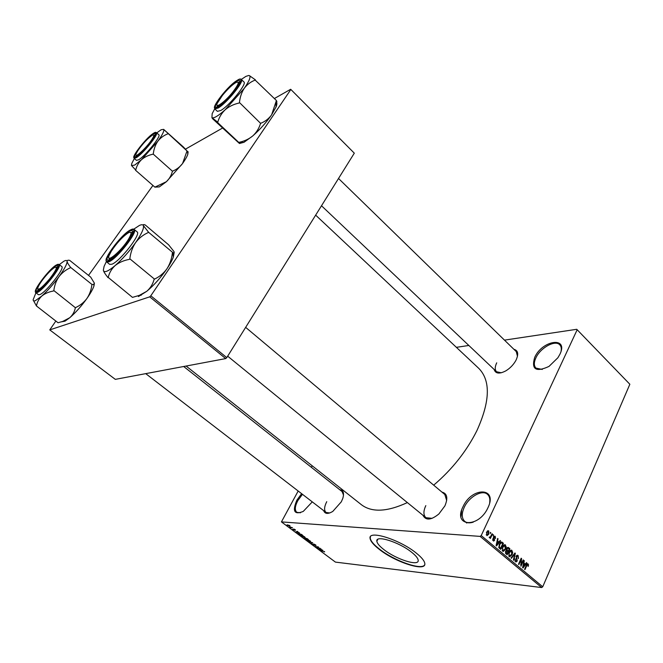 <?xml version="1.0" encoding="UTF-8"?>
<svg xmlns="http://www.w3.org/2000/svg" width="663" height="663" viewBox="0 0 663 663"><rect width="100%" height="100%" fill="white"/><g stroke="black" fill="none" stroke-linecap="round" stroke-linejoin="round"><path stroke-width="0.99" d="M559.945 354.199L557.906 357.738L549.014 366.399C535.928 372.457 531.154 369.457 534.693 357.39C542.284 340.094 568.771 336.166 559.945 354.199M561.089 351.117C561.602 348.365 561.163 346.268 559.771 344.818C555.213 339.572 540.337 347.818 535.895 357.846C533.823 362.379 533.831 365.794 535.919 368.089L542.276 369.44M312.281 501.874L303.264 511.405C294.289 515.068 292.159 511.322 296.875 500.151L301.632 493.678M302.469 494.316L297.836 500.582C294.919 506.209 294.571 510.112 296.784 512.308L300.422 512.789M487.985 507.676C478.611 528.593 452.539 526.778 463.023 506.689C471.807 486.775 498.037 487.032 487.985 507.676M489.684 502.67C490.222 498.932 489.485 496.156 487.471 494.341C482.241 489.311 468.99 496.802 464.282 507.236C461.456 513.568 461.605 518.267 464.722 521.342C466.843 523.024 469.702 523.289 473.291 522.137M411.607 552.229C399.035 541.978 375.266 534.643 376.849 541.265C377.172 543.403 379.46 546.13 383.711 549.461C396.026 559.373 419.455 566.832 418.179 560.194C417.897 558.147 415.709 555.495 411.607 552.229M416.165 553C399.457 539.359 367.915 529.679 370.087 538.431C370.526 541.273 373.567 544.903 379.228 549.32C395.479 562.365 426.433 572.285 424.809 563.5C424.436 560.815 421.56 557.318 416.165 553M370.418 536.781L370.236 538.141C370.675 540.983 373.717 544.613 379.377 549.03C394.154 560.832 422.033 570.744 424.651 564.801M339.771 489.75C343.335 490.156 344.337 493.048 342.788 498.435L341.304 501.825L332.801 511.405C327.994 514.281 324.945 514.024 323.668 510.643M326.751 501.667C324.166 506.797 323.925 510.394 326.03 512.458L329.76 512.955M513.9 349.302C517.985 350.371 518.764 353.868 516.212 359.785L515.648 360.863C513.22 365.015 509.946 368.346 505.828 370.857C499.405 374.197 495.501 373.725 494.134 369.457M496.72 362.827C494.822 366.846 494.764 369.821 496.546 371.744L501.286 372.78M441.948 492.103C447.185 493.429 448.171 498.029 444.898 505.894L438.881 513.966C431.091 520.256 425.787 520.704 422.986 515.308M425.82 505.62C423.276 511.123 423.301 515.143 425.886 517.679L432.119 518.35M315.654 215.135L478.86 368.454C490.769 380.695 490.106 401.43 476.888 430.668C466.545 451.263 452.149 469.421 433.685 485.159M576.735 329.296L629.85 384.258L576.735 329.296L504.477 340.127M468.832 345.473L456.376 347.337M289.623 525.519L290.054 526.008L289.524 526.165L287.029 524.856L289.623 525.519M292.491 527.682L290.75 527.773L289.714 526.952L292.491 527.682M295.292 529.745L295.466 530.325L294.065 529.356L294.521 530.209L292.706 529.115L294.123 529.944L293.759 529.049L295.292 529.745M301.483 534.395L302.51 535.157L299.61 534.892L297.96 533.483L301.483 534.395M307.143 538.613L308.22 539.417L305.303 539.135L303.729 537.817L307.143 538.613M312.696 542.757L311.121 543.469L312.538 542.864L308.685 541.654L312.696 542.757M320.014 548.218L317.411 548.16L317.047 547.887L317.958 547.058L315.265 546.561L318.207 546.867L318.571 547.141L317.66 547.961L320.014 548.218M324.696 551.823L320.619 550.547L324.696 551.823M480.128 536.392L281.435 521.897L335.428 562.108L541.663 587.551L480.128 536.392L481.214 535.571L542.732 586.78L541.663 587.551M322.873 550.348L318.886 549.254L320.743 548.765L321.099 549.03L320.511 549.155L322.873 550.348M315.489 544.82L316.044 545.417L315.638 545.566L313.748 544.248L314.32 545.367L312.033 544.008L313.989 545.11L313.566 543.933L315.489 544.82M310.615 541.48L306.538 539.864L308.643 540.005L310.615 541.48M304.93 537.237L300.853 535.621L302.941 535.745L304.93 537.237M299.593 532.986L295.64 531.941L297.414 531.353L297.778 531.627L297.215 531.776L299.593 532.986M312.198 465.791L311.353 467.316M298.176 491.018L281.435 521.897M490.413 532.372L490.413 533.582L490.413 532.372M493.164 534.685L493.173 535.895L493.164 534.685M500.109 540.511L500.524 540.859L496.537 545.922L496.115 545.566L497.623 538.431L498.037 538.779L497.557 540.875L498.932 542.036L500.109 540.511M506.234 546.859L505.687 549.262L503.192 551.442L502.711 551.177L502.604 546.784L503.988 544.936L505.049 544.696L506.234 546.859L505.728 546.818M512.69 552.271L512.143 554.666L509.665 556.837L509.192 556.588L509.085 552.204L510.452 550.365L511.513 550.124L512.69 552.271L512.184 552.229M518.101 555.511L518.483 558.627L517.753 556.191L516.502 556.564L517.256 561.039L515.864 562.017L515.043 558.984L515.715 561.047L516.875 560.691L516.112 556.249L517.579 555.221L518.101 555.511L516.767 555.395M526.439 562.622L526.845 562.962L523.016 568L522.61 567.661L524.043 560.608L523.985 563.02L525.311 564.138L526.439 562.622M577.092 329.917L481.214 535.571M629.85 384.258L542.732 586.78M528.544 564.859L528.129 566.5L527.798 564.619L527.193 564.727L524.955 569.625L524.574 569.302L526.372 565.207L527.814 563.757L528.544 564.859L527.939 564.801M523.215 559.912L523.604 560.235L520.927 566.268L521.035 559.721L518.88 564.561L518.499 564.23L521.176 558.205L521.59 558.553L521.077 564.735L523.215 559.912M514.952 552.975L515.333 553.29L513.784 560.301L513.377 559.962L514.844 553.854L511.422 558.329L511.007 557.989L514.952 552.975M508.67 547.704L509.888 548.724L507.154 554.774L505.927 553.754L505.529 551.318L506.532 550.406L506.665 548.467L508.082 547.356L508.67 547.704L507.286 547.588M502.247 542.317L503.408 543.287L500.648 549.354L498.957 547.787L499.347 544.116L501.634 541.969L502.247 542.317L500.722 542.193M495.203 536.284L495.526 538.522L494.888 536.897L494.026 537.129L494.598 540.37L493.521 541.099L492.766 538.837L493.388 540.229L494.159 540.13L493.579 536.897L495.203 536.284L494.092 536.21M492.021 533.723L492.418 534.063L490.38 538.48L490.305 537.444L489.584 537.892L489.186 537.27L490.471 536.856L492.021 533.723M488.747 530.872L488.813 534.105L487.007 535.663L486.543 532.265L488.747 530.872L487.628 530.798M149.714 296.842L49.758 329.892L115.312 379.36L225.71 358.592L149.714 296.842L150.799 295.797L226.779 357.614L225.71 358.592M152.921 185.441L88.56 275.344M55.833 321.074L49.758 329.892M290.667 89.273L354.307 153.17L290.667 89.273L274.391 98.538M222.528 128.058L185.574 149.092M290.717 89.687L150.799 295.797M354.307 153.17L226.779 357.614M407.364 502.587C387.134 511.927 371.802 512.632 361.368 504.684L186.088 366.042M517.471 356.304L516.286 351.63L338.52 178.48M446.68 500.515L444.815 494.507L245.65 327.356M460.976 516.634L461.605 510.361M343.509 495.095L342.1 491.598M526.637 564.669L527.193 564.727M527.284 563.848L528.129 563.931M526.231 562.895L526.845 562.962M523.985 560.898L524.45 560.948M523.563 562.978L523.985 563.02M524.01 564.006L525.311 564.138M523.737 566.185L524.872 564.735L523.803 563.832L523.057 567.18L523.737 566.185M523.099 560.194L523.604 560.235M520.521 559.671L521.035 559.721M521.043 558.503L521.59 558.553M520.621 564.694L521.077 564.735M516.005 556.514L516.502 556.564M516.701 560.981L517.256 561.039M514.969 559.182L515.466 559.224M514.869 560.964L515.715 561.047M514.737 553.24L515.333 553.29M514.289 553.804L514.844 553.854M511.621 554.616L512.143 554.666M510.618 550.265L511.993 550.381M509.507 555.876L511.753 554.326L511.322 550.903L509.466 552.552L509.018 554.061L509.507 555.876L508.662 555.793M508.538 554.019L509.018 554.061M508.952 552.511L509.466 552.552M508.596 548.616L509.888 548.724M507.079 553.738L507.899 551.923L506.714 551.019L505.968 551.55L507.079 553.738L505.778 553.622M505.455 551.508L505.968 551.55M505.753 550.936L506.524 551.003M508.214 551.218L509.176 549.097L507.899 548.135L507.062 548.798L507.435 550.572L508.214 551.218L506.88 551.102M506.292 550.472L507.435 550.572M506.549 548.749L507.062 548.798M506.888 548.052L507.767 548.119M505.156 549.221L505.687 549.262M504.129 544.853L505.537 544.961M503.026 550.464L505.297 548.923L504.858 545.475L502.993 547.132L502.537 548.649L503.026 550.464L502.181 550.389M502.048 548.608L502.537 548.649M502.471 547.091L502.993 547.132M502.123 543.188L503.408 543.287M500.582 548.309L502.695 543.66L501.435 542.748L499.745 544.456L499.363 547.124L500.582 548.309L499.289 548.202M498.883 547.638L499.877 547.721M498.733 547.074L499.363 547.124M499.222 544.414L499.745 544.456M499.927 543.055L500.582 543.113M499.877 540.817L500.524 540.859M497.557 538.746L498.037 538.779M497.109 540.842L497.557 540.875M497.648 541.936L498.932 542.036M497.3 544.091L498.477 542.632L497.366 541.704L496.587 545.085L497.3 544.091M496.935 541.671L497.366 541.704M493.496 537.088L494.026 537.129M493.371 537.569L493.952 537.61M494.01 540.328L494.598 540.37M492.7 539.052L493.206 539.094M492.65 540.179L493.388 540.229M493.032 534.983L493.57 535.024M491.88 534.022L492.418 534.063M489.211 537.361L490.305 537.444M489.377 537.022L489.849 537.055M490.272 532.679L490.819 532.712M488.258 534.063L488.813 534.105M486.932 534.834L488.407 533.765L488.241 531.386L486.965 532.555L486.932 534.834L486.186 534.776M486.427 532.522L486.965 532.555M324.414 551.475L324.19 551.889M319.467 549.097L319.243 549.519M320.055 549.577L321.232 549.909L320.287 549.204L319.342 549.403L320.055 549.577M318.107 546.859L317.411 548.16M318.232 546.884L317.66 547.961M315.861 545.135L315.638 545.566M310.317 540.967L309.952 541.63M307.425 540.519L310.151 541.223L307.591 539.897L307.019 540.055L307.425 540.519M305.295 538.911L306.165 538.994L304.218 538.024L305.295 538.911M305.378 537.768L305.129 538.24M306.505 539.027L307.533 539.127L305.37 538.074L306.505 539.027M304.632 536.732L304.276 537.395M301.74 536.284L304.458 536.98L301.897 535.654L301.334 535.812L301.74 536.284M298.408 533.267L298.135 533.765M299.601 534.668L301.822 534.867L299.046 533.541L298.458 533.682L299.601 534.668M297.231 531.411L296.013 532.215M296.104 532.082L297.969 532.563L296.999 531.842M294.19 529.149L293.908 529.588M289.806 525.66L289.524 526.165M287.767 525.378L289.574 525.792L287.908 524.963L287.767 525.378M260.733 123.475L239.459 102.541C240.014 97.088 241.63 92.331 244.291 88.262C247.208 84.425 250.846 81.706 255.189 80.099L276.405 100.519L271.615 114.84C268.805 118.685 265.241 121.47 260.924 123.202L260.468 123.708C258.976 128.473 256.407 132.559 252.744 135.948L244.025 142.272L239.641 143.44M276.396 100.594C277.134 101.829 277.035 102.243 276.081 101.837C277.167 102.45 277.159 104.157 276.057 106.95L271.615 114.84C266.286 122.489 259.995 129.525 252.744 135.948C248.898 139.081 244.365 141.202 239.152 142.305L238.92 142.586C239.857 143.606 239.923 143.805 239.103 143.183L212.55 118.694L211.936 117.658L217.754 122.199C219.08 117.434 221.558 113.282 225.188 109.751C229.025 106.486 233.633 104.257 238.995 103.055L239.26 102.815M241.299 79.411L245.89 76.378L248.816 75.458M236.235 81.516C239.368 79.618 240.371 80.14 239.252 83.082C237.105 88.734 224.608 102.757 218.757 106.105L218.11 106.47C208.489 111.914 226.39 87.392 236.235 81.516M239.592 82.129L238.083 82.121L239.592 82.129M214.804 108.889L217.398 111.351L220.796 110.489C229.257 105.815 247.191 83.695 243.951 81.988L241.373 79.477C244.581 81.143 226.605 103.287 218.177 108.011L214.804 108.889L214.87 105.649M255.379 79.833L249.329 75.565C251.053 76.643 249.379 80.869 244.291 88.262L225.188 109.751C218.168 115.975 213.751 118.611 211.936 117.658L212.152 113.704L214.729 108.815M238.895 142.528L217.497 122.423M217.108 105.342L217.215 106.884L217.108 105.342M238.995 103.055L239.459 102.541M232.862 91.975C238.713 84.218 239.774 81.052 236.028 82.469C232.133 84.814 227.583 89.132 222.387 95.439L217.298 103.213C214.422 109.528 224.989 101.994 232.862 91.975M152.026 139.28C154.305 135.6 154.421 134.233 152.382 135.186C147.692 138.401 142.818 143.589 137.755 150.758L136.072 153.857C133.578 159.742 146.738 147.774 152.026 139.28M111.318 251.178L109.163 255.338C105.309 264.446 121.602 250.921 128.597 239.053C132.003 233.103 131.821 231.08 128.067 232.986C122.332 236.948 116.754 243.006 111.318 251.178M109.345 259.739L108.947 257.982L109.345 259.739M130.652 232.315L132.467 232.398L130.652 232.315M460.901 514.198L461.166 512.159M44.388 277.532C40.94 281.85 38.752 285.239 37.816 287.701C37.567 291.214 41.52 288.248 49.675 278.825C56.322 270.065 57.963 266.277 54.606 267.454C51.913 269.161 48.507 272.526 44.388 277.532M37.924 290.659L37.849 289.366M56.28 267.123L57.59 266.932M183.535 147.12L187.032 150.965L163.645 129.368L183.535 147.12M156.75 132.865L161.184 129.733L163.645 129.368C164.457 130.727 162.51 134.697 157.802 141.26L141.468 159.708L134.738 165.062L131.572 165.617L135.733 170.051C136.628 166.082 138.542 162.634 141.468 159.708C144.584 157.015 148.396 155.183 152.921 154.206L153.31 153.766C153.857 149.034 155.349 144.865 157.802 141.26C160.479 137.854 163.802 135.393 167.78 133.868L167.954 133.628M136.752 156.054L136.363 156.277C129.053 160.479 145.437 138.567 152.813 134.208C154.777 133.006 155.44 133.329 154.794 135.169C153.327 139.678 141.468 153.41 136.752 156.054M138.584 159.808C145.122 156.236 161.507 135.898 158.813 134.73L156.485 132.625C159.145 133.769 142.736 154.123 136.222 157.719L134.075 158.291L136.429 160.355L138.584 159.808M187.032 150.965L182.557 163.529C179.963 166.943 176.698 169.455 172.736 171.071L172.347 171.51C171.336 175.48 169.347 178.877 166.396 181.695L154.877 187.148L135.525 170.242M172.562 171.319L153.128 154.015M131.465 165.286L131.829 163.347L134.349 158.523M188.11 151.752L187.786 154.413C186.958 156.717 185.217 159.758 182.557 163.529L166.396 181.695L159.344 186.9L154.927 187.14M152.921 154.206L153.31 153.766M133.744 229.174L139.346 225.478C141.509 224.467 142.852 224.5 143.374 225.586C142.959 224.475 143.581 224.276 145.222 224.997L145.131 224.964M129.998 230.923C132.443 229.846 133.122 230.832 132.02 233.882C129.724 240.437 116.887 255.62 110.746 259.034L109.577 259.639C99.848 264.206 120.923 234.727 129.998 230.923M106.685 261.943L109.677 264.371L111.89 264.23C119.986 261.429 141.434 233.865 137.125 231.901L134.183 229.423C138.451 231.346 116.937 258.943 108.889 261.794L106.685 261.943C105.989 260.053 105.956 258.761 106.594 258.064M174.195 252.404L173.316 257.153L172.886 252.62C174.12 253.017 174.468 252.636 173.921 251.484L168.617 244.804L145.18 224.914M148.462 232.116L143.374 225.586C144.194 228.229 141.6 233.915 135.583 242.633C138.998 238.116 143.233 234.743 148.28 232.531L148.462 232.116L148.28 232.531M172.886 252.62L148.504 232.207M172.595 252.603L172.38 252.926C171.734 258.794 169.919 264.089 166.927 268.805C163.653 273.313 159.51 276.753 154.496 279.123L129.84 258.81C130.545 252.777 132.459 247.382 135.583 242.633C129.177 251.567 122.357 259.208 115.13 265.573C118.967 262.498 123.708 260.426 129.351 259.366L129.617 259.134M154.272 279.454L154.007 279.67C152.797 284.236 150.377 288.115 146.747 291.314L139.371 295.358L132.492 297.38L108.226 277.432C109.246 272.866 111.55 268.913 115.13 265.573C108.202 271.366 104.29 272.999 103.403 270.454C103.867 272.021 105.384 274.383 107.945 277.54L107.97 277.648M103.345 270.123L104.091 266.369L106.362 261.562M173.316 257.153C172.115 260.402 169.985 264.28 166.927 268.805C160.744 277.689 154.023 285.198 146.747 291.314L138.41 296.552M129.351 259.366L129.84 258.81M90.69 277.117L94.353 283.118L93.781 284.402L92.066 284.535L70.593 267.388C68.521 264.736 67.353 262.739 67.096 261.413C67.087 260.302 67.966 259.962 69.748 260.41L90.69 277.117M33.167 300.024L36.465 305.983C37.095 302.179 38.852 298.897 41.719 296.121L35.404 300.637C33.904 301.234 33.15 300.919 33.15 299.693L35.943 292.789M37.766 290.726C30.573 294.157 49.534 268.457 56.115 265.764C57.59 265.101 58.021 265.672 57.416 267.487C55.866 272.65 43.352 287.759 38.454 290.369L37.766 290.726M39.805 294.621C45.838 292.607 65.173 267.852 61.775 266.567L59.164 264.496C62.521 265.747 43.145 290.518 37.145 292.574L35.802 292.681L38.454 294.72L39.805 294.621M92.066 284.535L91.875 284.808C91.262 289.855 89.604 294.422 86.903 298.507C83.944 302.427 80.215 305.428 75.723 307.533L75.309 307.997C74.529 311.801 72.69 315.033 69.789 317.701L62.753 321.414L58.021 322.74L36.465 305.983M75.516 307.814L53.827 290.543C54.482 285.372 56.214 280.731 59.024 276.62C62.09 272.7 65.886 269.742 70.402 267.753L70.601 267.479M59.305 264.612L63.772 261.305C65.811 260.153 66.922 260.186 67.096 261.413C67.154 263.982 64.46 269.045 59.024 276.62C53.297 284.344 47.529 290.85 41.719 296.121C44.802 293.576 48.697 291.869 53.413 291.007L53.62 290.825M94.386 283.333L93.955 285.96C92.903 289.126 90.549 293.311 86.903 298.507C81.35 306.198 75.648 312.596 69.789 317.701L65.007 321.174L61.22 321.87M53.413 291.007L53.827 290.543M526.273 565.431L526.778 565.481M516.195 558.445L516.966 558.511M513.659 554.616L514.248 554.666M505.413 553.075L506.391 553.166M493.396 538.124L494.233 538.19M236.948 80.513C225.826 87.184 206.243 114.558 218.028 107.124C229.323 100.602 249.421 72.176 236.948 80.513M136.089 156.965C144.426 152.192 162.883 126.989 153.468 133.321C145.197 138.236 127.213 162.601 136.089 156.965M130.826 229.763C121.014 233.89 98.223 265.739 108.724 260.841C118.619 257.07 142.172 223.746 130.826 229.763M37.004 291.77C44.123 289.126 65.264 260.236 56.861 264.752C49.733 267.678 29.238 295.449 37.004 291.77M36.772 288.488C41.686 280.109 47.811 272.708 55.17 266.302M377.844 539.326L376.849 541.265M464.722 521.342L466.777 523.049M527.541 564.52L526.762 564.445M517.173 555.959L516.303 555.884M516.054 561.246L514.936 561.138M509.872 556.075L508.736 555.967M511.065 550.878L509.971 550.779M503.399 550.663L502.256 550.563M504.584 545.458L503.49 545.367M501.203 542.732L500.242 542.649M494.465 536.732L493.695 536.682M493.686 540.403L492.708 540.328M489.965 537.113L489.335 537.071M487.139 534.942L486.228 534.875M488.241 531.386L487.09 531.303M243.686 142.446L238.92 142.586M241.373 79.477C241.183 78.897 240.13 78.996 238.232 79.784M276.057 106.95L275.924 102.914M496.546 371.744L321.497 205.762M227.674 356.18L425.886 517.679M326.03 512.458L145.719 373.642M343.326 492.559L183.684 366.498M156.485 132.625L154.222 132.882M134.05 155.987L134.075 158.291M187.786 154.413L187.571 151.371M130.321 230.02L134.183 229.423M141.277 295.201L139.371 295.358M59.164 264.496L56.504 264.927M35.669 290.062C35.338 291.96 35.379 292.831 35.802 292.681M65.007 321.174L62.753 321.414M93.955 285.96L93.781 284.402"/></g></svg>
